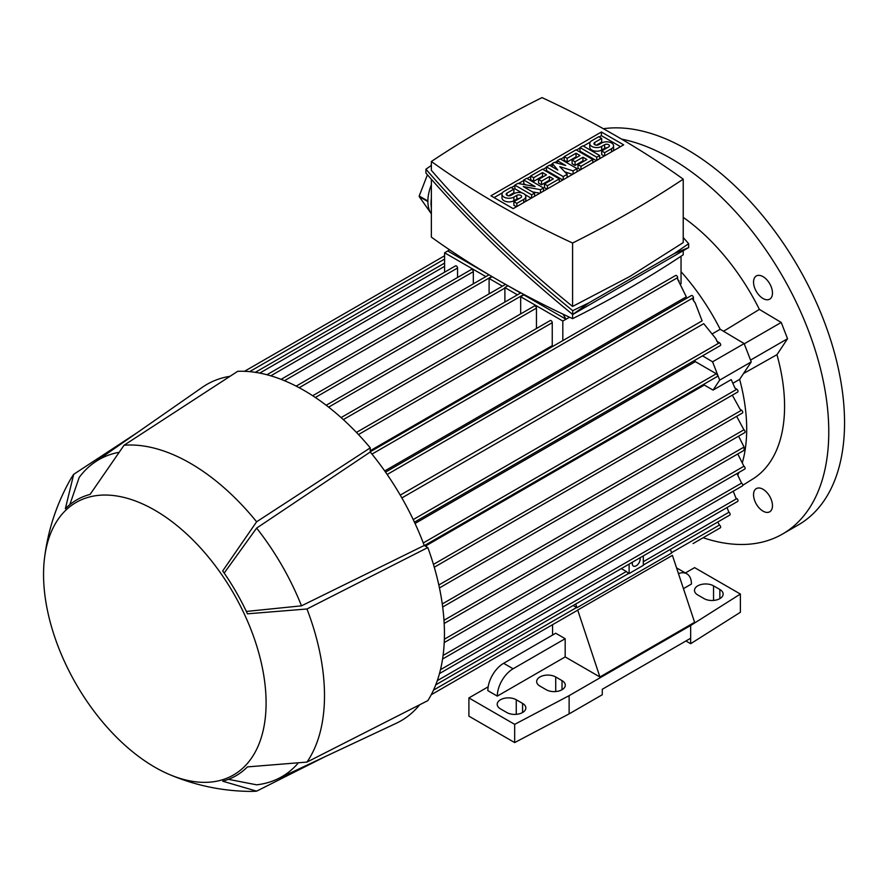 <?xml version="1.0" encoding="UTF-8"?>
<svg xmlns="http://www.w3.org/2000/svg" width="889" height="889" viewBox="0 0 889 889"><rect width="100%" height="100%" fill="white"/><g stroke="black" fill="none" stroke-linecap="round" stroke-linejoin="round"><path stroke-width="1.33" d="M703.155 537.745A223.206 128.872 -120 0 0 782.542 534.033L798.322 524.921A223.206 128.872 -120 0 0 844.55 422.742A223.206 128.872 -120 0 0 763.384 216.572A223.206 128.872 -120 0 0 603.364 128.727M782.542 534.033A223.206 128.872 -120 0 0 828.77 431.854A223.206 128.872 -120 0 0 621.589 139.117M769.707 511.797L769.707 511.797A13.391 7.734 60 0 1 756.317 504.063A13.391 7.734 60 0 1 756.317 488.606L756.317 488.606A13.391 7.734 60 0 1 769.707 496.34A13.391 7.734 60 0 1 769.707 511.797M769.707 283.702A13.391 7.734 60 0 1 769.707 299.16A13.391 7.734 60 0 1 756.317 291.436A13.391 7.734 60 0 1 756.317 275.968A13.391 7.734 60 0 1 769.707 283.702M723.546 331.275L759.384 309.405A160.709 92.789 -120 0 0 683.23 217.372M759.384 309.405L781.231 322.451L787.543 338.731L776.953 354.678L743.504 373.547M742.737 485.305L753.127 478.793A160.709 92.789 -120 0 0 776.953 354.678L776.953 354.678M552.88 346.354A161.831 93.434 -120 0 0 552.247 345.632L370.257 450.701M677.64 279.213L686.319 296.826L384.715 470.948M692.82 299.426L695.231 302.971L702.11 320.862L400.261 495.129M401.872 497.929L703.721 323.663L715.778 338.565L716.99 341.343L719.468 342.776L413.218 519.587M415.041 523.477L695.342 361.645A161.831 93.434 -120 0 0 694.765 360.334M712.789 333.564L720.201 329.286L744.149 343.587L751.249 361.89L739.637 379.37L733.181 383.103M424.42 545.579L717.145 376.569A1.678 0.967 -120 0 0 717.49 375.803A1.678 0.967 -120 0 0 716.312 373.758L695.342 361.645M425.353 546.124L704.321 385.059A161.831 93.434 -120 0 0 704.021 384.148M744.071 449.767L744.071 447.034L738.603 436.177M439.477 673.573L737.67 501.418A1.678 0.967 -120 0 0 738.014 500.651A1.678 0.967 -120 0 0 736.825 498.596L735.925 498.073L733.236 491.217M643.314 565.004L729.769 515.087A1.678 0.967 -120 0 0 730.125 514.32A1.678 0.967 -120 0 0 728.936 512.264L726.98 507.586M621.311 568.593L626.345 571.494A1.678 0.967 60 0 1 627.234 572.46L629.112 573.549L629.112 564.093M573.172 605.498L576.628 607.487A1.678 0.967 60 0 1 576.939 607.72L671.639 553.047L670.417 549.358M693.076 543.557A1.678 0.967 -120 0 0 693.098 543.546L720.301 527.844A1.678 0.967 -120 0 0 720.657 527.077A1.678 0.967 -120 0 0 719.468 525.021L717.701 522.054M577.706 610.043L599.908 676.974L694.609 622.3L672.406 555.369L577.706 610.043A1.678 0.967 60 0 1 577.461 610.31L431.232 694.731L552.558 624.689L552.558 635.057M702.566 355.833L712.578 361.812L719.679 380.114L713.056 390.104L704.321 385.059M744.149 343.587L712.578 361.812M751.249 361.89L719.679 380.114M434.277 567.226L737.67 392.06A1.678 0.967 -120 0 0 738.014 391.293A1.678 0.967 -120 0 0 736.825 389.249L735.003 388.193L731.236 379.603L713.056 390.104M681.041 256.243L681.041 283.724M485.861 276.612L444.6 252.787L444.6 272.178M444.6 252.787L447.756 250.965L488.494 274.49M457.546 277.468L457.546 268.011A1.678 0.967 -120 0 0 456.357 265.955A1.678 0.967 -120 0 0 455.524 265.878L266.944 374.747M473.326 283.847L473.326 271.656A1.678 0.967 -120 0 0 472.148 269.6A1.678 0.967 -120 0 0 471.303 269.523L281.091 379.336M562.815 321.04L520.676 296.715L523.832 294.892L565.971 319.218L562.815 321.04L562.815 340.609M520.676 313.917L520.676 296.715M536.456 328.497L536.456 308.105A1.678 0.967 -120 0 0 535.278 306.049A1.678 0.967 -120 0 0 534.445 305.972L341.098 417.586M552.247 345.632L552.247 322.685A1.678 0.967 -120 0 0 551.058 320.629A1.678 0.967 -120 0 0 550.224 320.551L356.445 432.421M328.619 407.14L523.832 294.437A1.678 0.967 60 0 1 523.832 294.437L523.832 294.892M517.42 294.837L504.83 287.558L507.975 285.736L520.576 293.014M504.896 302.071L504.896 288.058A1.678 0.967 -120 0 0 504.83 287.558M502.429 286.18L489.106 278.49L492.217 276.69M489.106 293.87L489.106 278.49M439.444 587.929L742.404 413.018A1.678 0.967 -120 0 0 742.748 412.252A1.678 0.967 -120 0 0 741.559 410.207L740.17 409.396L732.314 395.149M442.678 607.02L744.771 432.61A1.678 0.967 -120 0 0 745.115 431.854A1.678 0.967 -120 0 0 743.926 429.798L736.648 416.341M442.566 659.027L742.404 485.927A1.678 0.967 -120 0 0 742.748 485.161A1.678 0.967 -120 0 0 741.559 483.105L736.981 473.559M444.222 642.58L744.771 469.07A1.678 0.967 -120 0 0 745.115 468.303A1.678 0.967 -120 0 0 743.926 466.247L737.781 453.968M414.441 522.176L720.301 345.588A1.678 0.967 -120 0 0 720.657 344.821A1.678 0.967 -120 0 0 719.468 342.776M679.063 280.968L677.64 279.335L677.64 277.624A1.678 0.967 -120 0 0 676.462 275.568A1.678 0.967 -120 0 0 675.618 275.49L370.257 451.779M695.231 302.971L693.42 300.538L693.42 297.671A1.678 0.967 -120 0 0 692.242 295.615A1.678 0.967 -120 0 0 691.409 295.537L385.537 472.126M565.971 319.218L569.549 317.24M566.049 319.262L563.07 314.195M449.623 249.853L447.756 250.965M683.23 250.709L683.23 254.787A1089.747 629.168 180 0 1 629.901 287.869A1089.747 629.168 180 0 1 572.594 318.662A913.37 527.333 180 0 1 431.365 237.119L431.365 179.278M572.594 314.417L572.594 318.662M431.365 207.593A34.593 19.98 -60 0 1 431.365 198.269M430.943 165.71L431.209 165.032A34.593 19.98 -60 0 1 431.365 164.843M431.365 184.745A34.593 19.98 120 0 0 427.876 201.025L419.197 196.013L427.431 174.789M431.276 213.704L419.197 196.569A34.593 19.98 -60 0 1 419.197 196.013M419.197 196.569L427.876 201.581A34.593 19.98 120 0 0 431.365 213.827M688.664 243.719L688.664 247.564L572.705 314.506C518.465 270.423 469.536 223.272 425.92 173.055L425.92 169.21C469.536 219.427 518.465 266.578 572.705 310.672L589.007 302.793L674.362 253.521L688.664 243.719L683.23 237.496M431.365 165.421L425.92 169.21M431.365 161.487L431.365 170.344C473.304 218.683 520.376 264.055 572.594 306.449L629.901 276.435L683.23 242.586L683.23 179.156A913.37 527.333 0 0 0 541.99 97.612A1089.747 629.168 0 0 0 484.694 128.405A1089.747 629.168 0 0 0 431.365 161.487A913.37 527.333 0 0 0 572.594 243.03A1089.747 629.168 0 0 0 629.901 212.238A1089.747 629.168 0 0 0 683.23 179.156M572.594 243.03L572.594 306.449M589.007 302.793L572.705 314.506L572.705 310.672M688.664 247.564L674.362 253.521M490.928 195.791L601.409 132.005L623.667 144.851L513.175 208.637L490.928 195.791M601.409 132.005L601.409 135.65L620.511 146.674M494.084 197.614L502.463 192.769M511.342 187.646L514.875 185.601M518.465 183.534L523.754 180.478M527.133 178.533L530.655 176.489M542.912 169.421L546.446 167.376M549.813 165.432L552.358 163.965M554.892 162.498L557.292 161.12M560.67 159.164L564.204 157.131M576.45 150.052L579.984 148.018M583.362 146.074L590.252 142.084M599.142 136.962L601.409 135.65M539.89 193.213L532.467 191.868M531.233 198.214L524.943 194.58M522.176 192.991L514.875 188.768L514.875 185.123L517.831 183.423L535.1 186.557L523.754 180L523.754 183.645L525.888 184.879M572.549 174.366L564.837 171.888M562.804 179.989L546.446 170.544L546.446 166.899L549.402 165.198L557.792 170.032L552.358 163.487L552.358 166.899M596.341 160.631L579.984 151.186L579.984 147.541L582.94 145.829L599.708 155.508L599.708 158.675M601.686 138.428L594.774 142.418A2.789 1.611 0 0 0 593.963 143.551A2.789 1.611 0 0 0 595.686 145.04A2.789 1.611 0 0 0 598.73 144.696L601.686 142.985A6.979 4.023 0 0 1 609.287 142.107A6.979 4.023 0 0 1 613.588 145.829A6.979 4.023 0 0 1 611.554 148.674L604.642 152.664L601.686 150.952L608.587 146.974A2.789 1.611 0 0 0 609.409 145.829A2.789 1.611 0 0 0 607.687 144.34A2.789 1.611 0 0 0 604.642 144.696L601.686 146.396A6.979 4.023 0 0 1 594.085 147.274A6.979 4.023 0 0 1 589.774 143.551A6.979 4.023 0 0 1 591.818 140.706L598.73 136.717L601.686 138.428L601.686 142.073L596.363 145.151M613.588 145.829L613.588 149.474A6.979 4.023 180 0 1 613.11 150.941M604.231 156.075L601.686 154.597L601.686 150.952M607.009 147.885A2.789 1.611 0 0 0 604.642 148.341L601.686 150.041A6.979 4.023 180 0 1 594.085 150.919A6.979 4.023 180 0 1 589.774 147.196L589.774 143.551M580.55 169.743L578.006 168.265L578.006 164.621L586.884 159.498L582.94 157.22L582.94 160.865L575.05 165.421L572.094 163.709L572.094 160.064L579.984 155.508L576.039 153.23L576.039 156.875L567.16 162.009L564.204 160.298L564.204 156.653L576.039 149.819L592.807 159.498L592.807 162.665M583.729 161.32L582.94 160.865M576.828 157.331L576.039 156.875M547.013 189.101L544.468 187.635L544.468 183.99L553.347 178.867L549.402 176.589L549.402 180.234L541.512 184.79L538.556 183.078L538.556 179.434L546.446 174.877L542.501 172.599L542.501 176.244L533.622 181.367L530.655 179.656L530.655 176.011L542.501 169.177L559.27 178.867L559.27 182.034M550.191 180.689L549.402 180.234M543.29 176.7L542.501 176.244M513.886 189.113L506.986 193.102A2.789 1.611 0 0 0 506.163 194.235A2.789 1.611 0 0 0 507.886 195.724A2.789 1.611 0 0 0 510.931 195.38L513.886 193.669A6.979 4.023 0 0 1 521.487 192.802A6.979 4.023 0 0 1 525.799 196.513A6.979 4.023 0 0 1 523.754 199.369L516.853 203.348L513.886 201.647L520.798 197.658A2.789 1.611 0 0 0 521.61 196.513A2.789 1.611 0 0 0 519.887 195.024A2.789 1.611 0 0 0 516.853 195.38L513.886 197.091A6.979 4.023 0 0 1 506.286 197.958A6.979 4.023 0 0 1 501.985 194.235A6.979 4.023 0 0 1 504.03 191.391L510.931 187.401L513.886 189.113L513.886 192.757L508.564 195.836M525.799 196.513L525.799 200.158A6.979 4.023 180 0 1 525.321 201.625M516.431 206.759L513.886 205.292L513.886 201.647M519.22 198.569A2.789 1.611 0 0 0 516.853 199.025L513.886 200.736A6.979 4.023 180 0 1 506.286 201.603A6.979 4.023 180 0 1 501.985 197.88L501.985 194.235M523.754 180L526.71 178.289L543.479 187.979L540.523 189.679L523.265 186.557L534.611 193.102L534.611 196.269M540.523 189.679L540.523 192.846M543.479 187.979L543.479 191.146M534.611 193.102L531.644 194.813L531.644 197.98M531.644 194.813L514.875 185.123M552.358 163.487L554.336 162.343L565.682 165.476L557.292 160.642L560.259 158.931L577.028 168.61L573.083 170.888L559.759 166.621L567.16 174.311L563.215 176.589L563.215 179.756M563.215 176.589L546.446 166.899M567.16 174.311L567.16 177.478M573.083 170.888L573.083 174.055M577.028 168.61L577.028 171.777M557.292 160.642L557.292 163.165M599.708 155.508L596.752 157.22L596.752 160.387M596.752 157.22L579.984 147.541M604.642 152.664L604.642 155.831M592.807 159.498L580.973 166.332L580.973 169.499M580.973 166.332L578.006 164.621M576.039 153.23L567.16 158.364L567.16 162.009M567.16 158.364L564.204 156.653M582.94 157.22L575.05 161.776L575.05 165.421M575.05 161.776L572.094 160.064M559.27 178.867L547.435 185.701L547.435 188.868M547.435 185.701L544.468 183.99M542.501 172.599L533.622 177.722L533.622 181.367M533.622 177.722L530.655 176.011M549.402 176.589L541.512 181.145L541.512 184.79M541.512 181.145L538.556 179.434M516.853 203.348L516.853 206.515M447.678 250.92L449.578 249.82M643.314 555.892L643.314 565.348L629.112 573.549M640.002 557.803A5.578 3.223 -60 0 1 640.158 558.97A5.578 3.223 -60 0 1 637.724 564.582A5.578 3.223 -60 0 1 633.424 566.082A5.578 3.223 -60 0 1 632.268 563.526A5.578 3.223 -60 0 1 632.412 562.181M575.716 604.031L576.939 607.72M497.318 696.109L487.85 690.642A22.325 12.891 120 0 1 503.63 663.305L555.714 633.235L565.182 638.702L565.182 656.927L497.318 696.109A22.325 12.891 -60 0 1 513.097 668.772L565.182 638.702M599.908 676.974L565.182 656.927M685.363 572.961L694.609 567.627L740.381 594.052L690.664 625.489L569.127 695.654L514.675 724.357L468.903 697.932L488.172 686.819M685.93 640.98L690.664 643.714L690.664 638.246L602.275 689.275L602.275 694.742L569.127 713.878L514.675 742.582L468.903 716.156L468.903 697.932M678.451 573.594A22.325 12.891 -60 0 1 686.83 573.805A22.325 12.891 -60 0 1 691.453 584.029L683.452 588.651M686.83 573.805L677.362 568.338A22.325 12.891 120 0 0 676.585 567.949M522.576 703.399A11.157 6.445 180 0 1 525.844 707.955A11.157 6.445 180 0 1 518.954 713.911A11.157 6.445 180 0 1 506.786 712.511L500.474 708.866A11.157 6.445 180 0 1 497.207 704.31A11.157 6.445 180 0 1 504.096 698.354A11.157 6.445 180 0 1 516.253 699.754L522.576 703.399L522.576 712.511M562.026 680.618A11.157 6.445 180 0 1 565.293 685.175A11.157 6.445 180 0 1 558.403 691.131A11.157 6.445 180 0 1 546.246 689.731L539.934 686.086A11.157 6.445 180 0 1 536.667 681.53A11.157 6.445 180 0 1 543.557 675.573A11.157 6.445 180 0 1 555.714 676.974L562.026 680.618L562.026 689.731M719.857 589.496A11.157 6.445 180 0 1 723.135 594.052A11.157 6.445 180 0 1 716.245 600.008A11.157 6.445 180 0 1 704.077 598.608L697.765 594.963A11.157 6.445 180 0 1 694.498 590.407A11.157 6.445 180 0 1 701.388 584.451A11.157 6.445 180 0 1 713.545 585.851L719.857 589.496L719.857 598.608M690.664 643.714L740.381 612.277L740.381 594.052M690.664 638.246L690.664 625.489M569.127 713.878L569.127 695.654M514.675 742.582L514.675 724.357M228.417 779.342L256.621 784.82A183.034 105.669 -120 0 0 277.246 779.108L396.183 723.313A194.191 112.114 -120 0 0 419.675 704.777M230.018 376.291A194.191 112.114 -120 0 0 202.225 387.371L94.434 462.469A183.034 105.669 -120 0 0 79.177 477.471L69.82 504.641M168.954 774.308C194.558 785.231 221.272 790.932 249.098 791.388A189.724 109.536 -120 0 0 256.621 791.154L222.683 781.187A159.264 91.956 -120 0 0 247.442 766.896L306.972 762.084A189.724 109.536 -120 0 0 306.972 608.987L247.442 613.81A159.264 91.956 -120 0 0 222.683 570.938L256.621 521.787L370.257 447.856A198.658 114.692 -120 0 0 303.971 390.382A198.658 114.692 -120 0 0 237.685 371.313L124.049 445.245L90.111 494.395A159.264 91.956 -120 0 0 65.353 508.686L73.698 474.315A189.724 109.536 -120 0 0 69.731 480.705C56.207 505.041 47.784 531.022 44.45 558.659A157.364 90.856 -120 0 0 154.819 767.185A157.364 90.856 -120 0 0 168.954 774.308A157.364 90.856 -120 0 0 265.867 694.631A157.364 90.856 -120 0 0 154.819 510.208A157.364 90.856 -120 0 0 44.45 558.659M370.257 447.856L370.257 452.001A194.191 112.114 -120 0 1 424.231 545.468L427.82 547.546L306.972 608.987M306.972 762.084L427.82 700.632A198.658 114.692 -120 0 0 427.82 547.546M256.621 521.787A189.724 109.536 -120 0 0 190.335 463.28A189.724 109.536 -120 0 0 124.049 445.245M118.148 452.479A183.034 105.669 -120 0 0 94.434 462.469M424.231 545.468L301.493 605.831A183.034 105.669 -120 0 0 256.621 528.11L370.257 452.001M224.184 573.072L256.621 528.11M301.493 605.831L246.331 611.443M277.246 779.108A183.034 105.669 -120 0 0 297.759 763.573M324.674 756.861L256.621 791.154M73.698 474.315L137.395 432.543M744.237 343.81L781.231 322.451M750.549 360.089L787.543 338.731M720.201 329.286A161.831 93.434 -120 0 0 681.041 271.678M716.312 373.758L423.264 542.946M737.837 474.982A161.831 93.434 -120 0 0 738.948 472.426M742.482 462.224A161.831 93.434 -120 0 0 739.637 379.37M736.825 498.596L440.466 669.695M728.936 512.264L643.314 561.704M626.345 571.494L437.299 680.641M576.628 607.487L433.51 690.12M719.468 525.021L671.528 552.702M736.825 389.249L433.443 564.404M552.247 322.685L358.467 434.554M536.456 308.105L343.332 419.608M504.896 288.058L315.351 397.483M491.828 276.468L299.16 387.704M473.326 271.656L284.458 380.692M457.546 268.011L270.801 375.825M741.559 410.207L438.822 584.995M743.926 429.798L442.266 603.964M741.559 483.105L443.078 655.437M743.926 466.247L444.367 639.202M744.071 447.034L443.978 620.289M444.6 259.077L249.631 371.635M677.64 277.624L371.969 454.101M444.6 266.367L259.732 373.102M693.42 297.671L387.171 474.482M611.554 148.674L611.554 151.841M594.774 142.418L594.774 144.696M601.686 146.396L601.686 150.041M604.642 144.696L604.642 148.341M523.754 199.369L523.754 202.536M506.986 193.102L506.986 195.38M513.886 197.091L513.886 200.736M516.853 195.38L516.853 199.025M503.63 663.305L513.097 668.772M516.253 714.334L516.253 699.754M555.714 691.553L555.714 676.974M713.545 600.431L713.545 585.851M628.812 573.372L435.754 684.83M734.725 387.148L735.025 388.204M520.887 292.825L326.185 405.251M505.552 284.369L312.684 395.727M744.26 450.223L444.178 623.478M717.645 342.421L715.778 338.565M444.6 255.776L244.497 371.302M489.006 274.79L296.159 386.126M444.6 263.066L255.332 372.335"/></g></svg>
